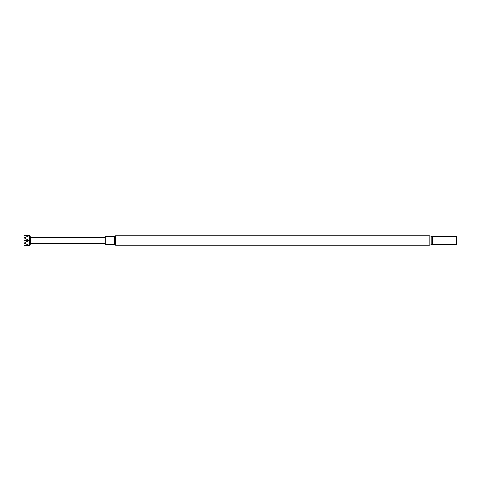 <?xml version="1.0" encoding="UTF-8"?>
<svg xmlns="http://www.w3.org/2000/svg" width="481" height="481" viewBox="0 0 481 481"><rect width="100%" height="100%" fill="white"/><g stroke="black" fill="none" stroke-linecap="round" stroke-linejoin="round"><path stroke-width="0.72" d="M105.255 237.367L30.616 237.367L30.616 243.633L105.255 243.633M30.616 237.367L29.425 235.275L29.425 245.725L30.616 243.633M24.05 237.8L24.05 235.275L28.974 235.937L24.05 237.8L28.974 240.428L24.05 243.2L28.974 245.063L24.05 245.725L29.425 245.725M28.866 236.045A52.249 45.244 0 0 0 28.974 235.937L24.05 235.275L29.425 235.275M114.737 244.787A1.641 1.641 0 0 0 115.705 245.1L115.705 235.9A1.641 1.641 0 0 0 114.737 236.213A0.896 0.896 0 0 1 114.213 236.387L105.255 236.387L105.255 244.613L114.213 244.613A0.896 0.896 0 0 1 114.737 244.787L114.737 236.213M456.95 236.989L456.649 244.528L456.649 236.472L456.95 236.989M456.649 236.472L456.649 244.528M456.511 236.55L456.511 244.45M456.367 236.592L432.172 236.592L432.172 244.408L456.367 244.408M432.172 236.592A2.387 2.387 0 0 1 431.126 236.351L431.126 244.649A2.387 2.387 0 0 1 432.172 244.408M115.705 245.1L429.184 245.1A4.443 4.443 0 0 0 431.126 244.649M115.705 235.9L429.184 235.9A4.443 4.443 0 0 1 431.126 236.351M24.05 245.725L24.05 243.2M24.05 243.025L24.05 237.975M28.974 240.572L24.05 240.572M28.974 240.428L24.05 240.428M114.213 244.613L114.213 236.387M429.184 235.9L429.184 245.1"/></g></svg>

